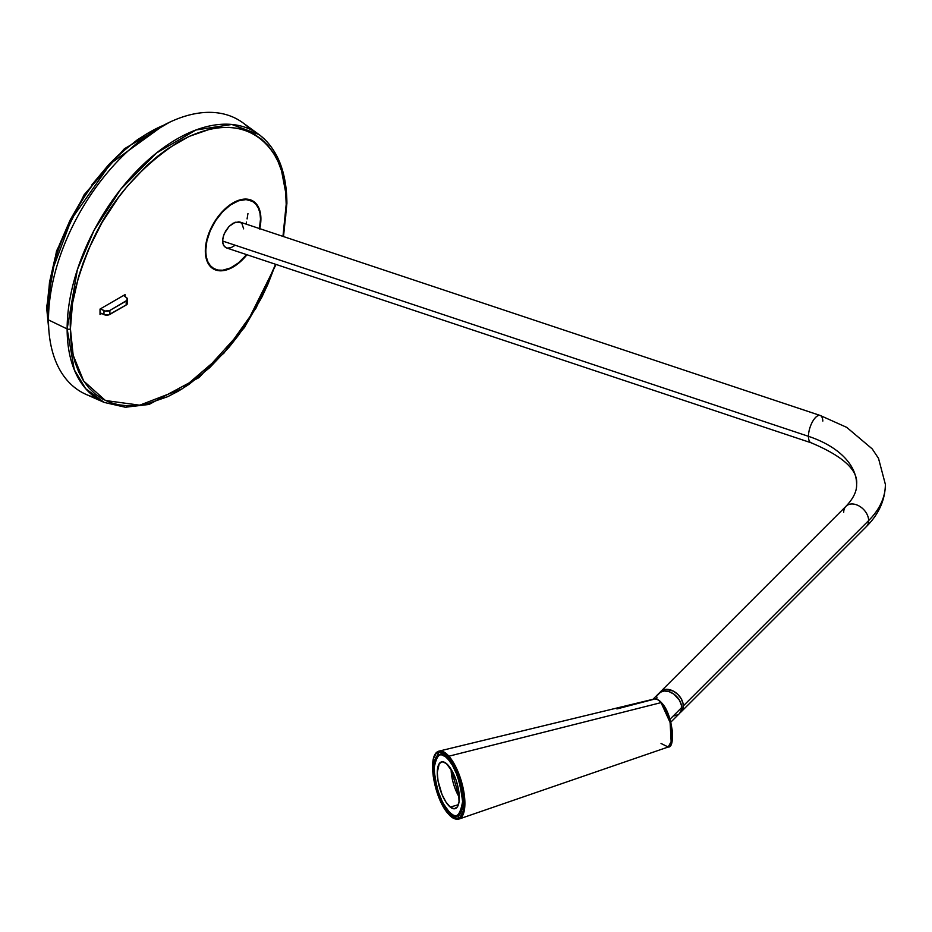 <?xml version="1.0" encoding="UTF-8"?>
<svg xmlns="http://www.w3.org/2000/svg" width="932" height="932" viewBox="0 0 932 932"><rect width="100%" height="100%" fill="white"/><g stroke="black" fill="none" stroke-linecap="round" stroke-linejoin="round"><path stroke-width="1.4" d="M843.705 512.285A14.388 10.182 45 0 1 846 506.262C853.339 498.538 856.869 491.281 856.613 484.477C858.209 470.147 843.041 456.237 811.096 442.782A14.388 5.872 -71.6 0 1 808.452 436.316A96.322 55.605 180 0 1 856.613 483.801A96.322 55.605 0 0 0 808.452 436.316A14.388 5.872 108.4 0 0 811.026 442.758M659.891 692.499A14.388 10.182 45 0 1 660.66 691.602A14.388 10.182 45 0 1 674.605 691.835A14.388 10.182 45 0 1 683.296 705.932L868.636 520.592A14.388 10.182 -135 0 0 859.945 506.495A14.388 10.182 -135 0 0 846 506.262A14.388 10.182 45 0 1 859.956 506.507A14.388 10.182 45 0 1 868.636 520.592A125.109 72.23 0 0 0 885.388 483.603A125.109 72.23 180 0 1 868.636 520.592A14.388 10.182 45 0 1 866.352 526.627A14.388 10.182 -135 0 0 868.636 520.592L683.296 705.932A14.388 10.182 45 0 1 681.012 711.955A14.388 10.182 45 0 1 680.115 712.724M240.561 222.34L235.167 222.235L229.074 226.418L225.66 230.938L223.377 236.064L222.573 241.027L808.452 436.316L222.573 241.027L223.377 245.058L225.66 247.562L227.257 248.098L224.344 246.537L222.771 243.205L222.771 238.615L224.344 233.478L229.074 226.418L233.105 223.191L238.965 221.793L241.866 223.354L243.648 228.864M205.716 250.766L206.24 256.638L207.801 261.671L210.329 265.678L213.731 268.509A38.748 22.368 -60 0 1 205.716 250.766A38.748 22.368 -60 0 1 222.62 211.774A38.748 22.368 -60 0 1 252.49 201.382L246.025 199.588L238.452 200.834L230.425 205.005L222.62 211.774L215.723 220.523L210.329 230.519L206.892 240.899L205.716 250.766M259.329 228.992L260.506 219.125A38.748 22.368 -60 0 1 259.434 228.55M246.654 254.634A38.748 22.368 -60 0 1 213.731 268.509L217.89 270.047L222.62 270.233L230.425 267.985L238.452 262.894L246.654 254.634M260.506 219.125L259.981 213.253L258.42 208.22L255.892 204.213L252.49 201.394A38.748 22.368 -60 0 1 260.506 219.125M235.167 245.291L231.054 247.656L227.257 248.098M820.277 415.497A14.388 5.872 108.4 0 0 812.611 421.52A14.388 5.872 108.4 0 0 808.452 436.316A14.388 5.872 -71.6 0 1 812.564 421.59A14.388 5.872 -71.6 0 1 820.207 415.474A14.388 5.872 -71.6 0 1 822.828 421.078M679.649 713.027L683.063 708.145L683.063 703.567L681.199 698.709L677.762 694.317L673.265 691.066L666.065 689.331L662.023 690.53L659.32 693.443M670.784 722.183L679.346 713.621A14.388 10.182 -135 0 0 681.642 707.598L669.957 719.283L681.642 707.598A14.388 10.182 -135 0 0 672.951 693.501A14.388 10.182 -135 0 0 658.994 693.268L652.959 699.291M673.941 715.893L677.983 714.693M679.533 713.423L681.397 709.811L681.397 705.221L679.533 700.363L673.941 694.177L669.176 691.684L664.399 690.996L660.357 692.196L657.654 695.109M656.943 697.078L656.711 699.291M448.28 756.924L457.705 773.339L463.985 803.174L457.705 818.715L448.385 813.916L443.725 807.24L437.178 792.689L433.263 776.403L432.891 762.213L433.776 757.914L436.153 753.464L439.566 751.774L443.725 752.951L451.344 760.966L458.241 774.713L462.785 790.965L463.903 805.865L463.309 810.642L461.34 815.919L459.383 817.993L457.006 818.809L451.344 816.595L448.28 813.648L438.867 797.244L432.588 767.397L438.867 751.868L448.28 756.924L448.898 756.202L448.28 756.924M671.25 743.456L669.933 719.399L661.033 702.623L448.898 756.202L439.182 751.076A35.393 13.06 73.7 0 1 448.898 756.202A35.393 13.06 73.7 0 1 463.961 792.526A35.393 13.06 73.7 0 1 459.057 819.018L464.555 808.918L462.82 786.724L448.898 756.202L661.033 702.623L670.877 724.187L672.1 739.88L668.209 747.01L661.033 743.48M448.28 811.143C455.049 820.323 459.825 817.143 462.598 801.602C459.825 779.735 455.049 765.673 448.28 759.44L445.496 756.749L441.535 754.803L439.205 754.955L436.386 757.367L434.242 764.252L434.592 777.183L437.225 789.089L442.805 802.93L449.69 812.611L453.756 815.418L456.237 815.849L460.187 813.217L461.981 808.394L462.598 801.602L461.981 793.388L457.367 775.645L452.439 765.277L448.28 759.44C441.523 750.26 436.747 753.44 433.974 768.982C436.747 790.849 441.523 804.899 448.28 811.143M616.926 708.937L653.064 699.489A25.013 9.227 73.7 0 1 654.182 699A25.013 9.227 73.7 0 1 661.033 702.623L665.821 709.322L670.76 722.265L672.403 731.305L671.774 742.082M661.033 702.623A25.013 9.227 -106.3 0 0 654.171 699C656.804 698.849 659.25 700.095 661.51 702.74C673.055 714.18 675.723 748.478 668.209 747.01A25.013 9.227 -106.3 0 0 671.681 728.3A25.013 9.227 -106.3 0 0 661.033 702.623M450.249 807.089A24.348 8.982 73.7 0 1 438.25 782.053A24.348 8.982 73.7 0 1 441.442 761.91A24.348 8.982 73.7 0 1 446.323 763.483A24.348 8.982 73.7 0 1 458.311 788.519A24.348 8.982 73.7 0 1 455.119 808.661A24.348 8.982 73.7 0 1 450.249 807.089L458.381 804.712L450.249 807.089L445.95 802.068L442.013 794.495L438.04 780.923L437.283 772.418L439.24 763.658L442.327 761.782L446.323 763.483L452.672 772.046L456.202 780.48L458.521 789.66L459.045 801.753L457.332 806.926L454.245 808.801L450.249 807.089M451.111 769.284A24.348 8.982 -106.3 0 0 459.29 797.244L451.111 769.284M445.694 756.539A32.107 11.848 73.7 0 1 461.503 789.544A32.107 11.848 73.7 0 1 457.297 816.106A32.107 11.848 73.7 0 1 450.878 814.032A32.107 11.848 73.7 0 1 435.058 781.028A32.107 11.848 73.7 0 1 439.275 754.477A32.107 11.848 73.7 0 1 445.694 756.539L440.428 754.291L438.191 754.943L435.605 758.089L433.776 768.317L435.372 782.542L438.89 794.565L445.216 807.415L452.265 815.034L457.297 816.106L460.967 812.483L462.47 806.996L462.75 799.644L461.2 788.029L455.34 770.414L451.356 763.168L445.694 756.539M126.496 301.584L127.439 302.865L126.694 304.636L108.555 314.934L103.976 314.585L103.976 310.612L100.306 308.911L105.386 311.055L109.883 310.426A4.427 2.551 180 0 1 103.976 310.612L103.976 314.585A4.427 2.551 0 0 0 109.883 314.41L109.883 310.426L126.181 301.024L126.181 304.997L109.883 314.41L109.883 310.426L127.09 300.255L126.938 297.995L123.537 295.491L126.496 297.611A4.427 2.551 180 0 1 127.474 299.219A4.427 2.551 180 0 1 126.181 301.024L126.181 304.997A4.427 2.551 0 0 0 127.474 303.191L127.474 299.219M103.976 314.585L100.027 312.756L103.976 314.585M285.763 215.688L286.334 202.395A2.435 1.41 180 0 1 286.905 203.304A2.435 1.41 180 0 1 286.194 204.294L285.681 192.388L281.546 170.812L277.981 161.364L273.46 152.93L268.008 145.59L261.706 139.404L254.599 134.453L246.747 130.771L238.243 128.395L229.167 127.358L219.591 127.661L209.63 129.292L188.881 136.503L167.737 148.712L157.263 156.553L146.988 165.453L127.451 186.085L118.376 197.607L102.019 222.538L88.61 249.159L83.169 262.789L78.638 276.454L72.498 303.366L70.424 328.868L70.948 340.786L72.498 351.981L75.073 362.35L78.638 371.798L83.169 380.244L88.61 387.584L94.913 393.758L102.019 398.721L109.871 402.403L118.376 404.768L127.451 405.816L137.027 405.513L146.988 403.882L167.737 396.671L178.315 391.16L188.881 384.45L209.63 367.721L229.167 347.088L238.243 335.555L246.747 323.369L261.706 297.471L268.008 284.004L275.592 264.28L256.09 308.003L223.995 353.065L182.288 388.772L139.672 405.199L105.421 400.504L83.682 381.037L73.162 355.185L70.424 328.868A2.435 1.41 180 0 1 67.139 328.949L74.315 369.853L85.674 388.679L104.186 402.426A155.003 89.484 -60 0 1 67.139 328.949L48.487 319.921A157.124 90.719 120 0 0 86.047 394.399L104.186 402.426L125.331 407.237L149.062 404.453L199.238 377.448L244.662 327.307L276.058 264.432M95.588 397.591A157.124 90.719 -60 0 1 48.487 319.921L67.139 328.949A2.435 1.41 0 0 0 70.424 328.868C68.98 308.049 76.179 278.983 92 241.668C110.733 200.613 139.509 167.399 178.315 142.014C258.164 97.604 290.528 165.36 286.194 204.294L282.967 236.39L285.681 216.806L286.194 204.294A2.435 1.41 0 0 0 286.905 203.304C286.66 171.57 277.317 148.619 258.886 134.464A155.003 89.484 -60 0 1 286.334 202.395M205.32 250.988A39.307 22.694 -60 0 1 222.48 211.436A39.307 22.694 -60 0 1 252.758 200.904A39.307 22.694 -60 0 1 260.902 218.904L259.76 228.655A39.307 22.694 -60 0 0 260.902 218.904L260.366 212.95L258.781 207.836L256.218 203.77L252.758 200.904L248.553 199.343L243.741 199.157L238.534 200.345L233.105 202.85L222.48 211.436L217.669 217.179L210.003 230.46L205.856 244.417L205.856 256.941L207.44 262.055L210.003 266.121L213.463 268.987A39.307 22.694 -60 0 1 205.32 250.988M254.657 202.873L254.972 203.246A39.307 22.694 120 0 0 251.966 200.485M246.98 254.739L238.534 263.29L227.688 269.546L222.48 270.734L217.669 270.548L213.463 268.987A39.307 22.694 -60 0 0 246.98 254.739M100.027 314.492L100.027 309.075L125.074 294.605L125.074 296.597L125.074 294.605L100.027 309.075L100.027 314.492L101.693 313.525L100.027 314.492M212.694 268.509A39.307 22.694 120 0 0 216.585 269.721L216.108 269.639M48.487 319.921A157.124 90.719 -60 0 1 126.018 152.871A157.124 90.719 -60 0 1 250.405 129.443A157.124 90.719 120 0 0 242.868 122.779A157.124 90.719 120 0 0 120.275 158.498A157.124 90.719 120 0 0 48.487 319.921M67.139 328.949A155.003 89.484 -60 0 1 137.948 169.706A155.003 89.484 -60 0 1 258.886 134.464L231.823 124.469L195.93 130.002L156.494 152.988L120.776 189.161L94.004 230.437L77.391 269.581L67.139 328.949M48.918 330.93L46.6 307.257A3.32 1.922 0 0 0 47.579 308.62L52.309 270.443L71.519 219.078L110.628 163.531L163.484 125.319A143.924 83.099 120 0 0 47.579 308.62A143.924 83.099 120 0 0 48.557 324.383L47.579 308.62A3.32 1.922 180 0 1 46.6 307.257A3.32 1.922 180 0 1 47.579 305.906L49.478 282.408L55.139 257.605L59.31 245.011L70.145 220.045L83.927 196.174M247.947 213.533L247.085 218.915M246.514 222.049L246.095 224.099M91.755 184.944L108.951 164.405L118.131 155.306L137.249 139.882L147 133.695M239.769 221.991L820.207 415.474L846.722 427.369L872.236 448.921L878.515 458.369L885.4 484.477C885.039 500.321 878.69 514.371 866.352 526.615L681.012 711.955M811.096 442.782L226.441 247.9M210.446 266.61L213.731 268.509M249.194 199.495L252.49 201.382M660.66 691.602L846 506.262M654.171 699L439.182 751.076C426.041 753.965 434.277 799.062 448.374 813.916C451.892 818.145 455.445 819.845 459.057 819.018L668.209 747.01M283.503 236.577L286.905 203.304M242.868 122.779L258.886 134.464M46.6 307.257L56.491 251.092L84.183 194.66L124.329 148.805L169.344 122.36"/></g></svg>
